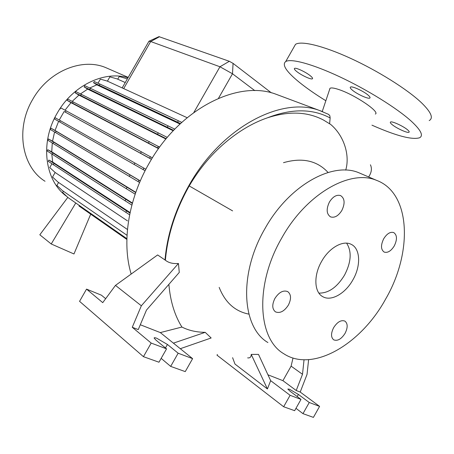 <?xml version="1.0" encoding="UTF-8"?>
<svg xmlns="http://www.w3.org/2000/svg" width="454" height="454" viewBox="0 0 454 454"><rect width="100%" height="100%" fill="white"/><g stroke="black" fill="none" stroke-linecap="round" stroke-linejoin="round"><path stroke-width="0.68" d="M375.344 114.073C380.418 112.104 355.017 94.801 338.741 89.517C334.11 87.974 331.199 87.565 330.013 88.292L329.576 89.342M329.61 123.709L330.143 117.978L329.831 115.702L328.56 114.363M330.143 117.978C312.443 108.529 291.536 108.478 267.423 117.824C288.869 110.872 307.574 111.622 323.526 120.066L330.688 124.447C344.211 135.842 350.091 155.518 345.721 170.114M333.639 327.646C330.813 333.389 330.858 337.464 333.764 339.864C337.594 341.272 341.363 339.093 345.074 333.344C347.923 327.572 347.855 323.492 344.875 321.086C341.09 319.747 337.345 321.931 333.639 327.646M274.925 298.403C271.889 304.606 272.082 309.095 275.493 311.87C279.982 313.606 284.278 311.353 288.375 305.105C291.434 298.863 291.207 294.357 287.694 291.587C283.262 289.936 279.006 292.211 274.925 298.403M329.417 202.047C326.097 209.129 326.477 214.078 330.557 216.887C334.598 218.09 338.361 215.945 341.851 210.457C345.199 203.341 344.779 198.381 340.591 195.578C336.607 194.454 332.878 196.61 329.417 202.047M383.698 238.764C380.634 245.2 380.798 249.643 384.192 252.089C387.682 253.111 391.042 251.056 394.276 245.915C397.358 239.457 397.171 235.007 393.703 232.561C390.258 231.597 386.921 233.662 383.698 238.764M296.405 71.261C294.601 69.751 293.988 68.792 294.55 68.395C295.798 67.305 306.268 72.254 310.615 76.017C312.358 77.498 312.942 78.428 312.375 78.809C311.035 79.853 300.781 74.989 296.405 71.261M352.037 89.875C350.369 88.405 349.858 87.469 350.499 87.06C352.043 85.812 364 91.333 368.359 95.34C369.959 96.776 370.441 97.689 369.789 98.075C368.132 99.267 356.441 93.847 352.037 89.875M391.762 124.3C390.395 123.096 389.986 122.336 390.536 122.018C391.961 120.9 403.884 126.428 407.823 130.06C409.133 131.234 409.514 131.972 408.958 132.273C407.414 133.334 395.746 127.909 391.762 124.3M279.658 95.601L275.697 94.12C237.89 79.779 179.602 108.631 148.991 163.553C128.056 199.777 121.649 242.952 131.172 274.051M267.423 117.824C254.041 122.387 240.819 129.958 227.755 140.524C212.637 152.845 199.788 167.98 189.216 185.936C175.511 210.378 167.566 235.138 165.392 260.227L157.629 254.944L115.475 285.384L102.74 302.642L86.538 289.119L79.558 301.331L143.441 356.674L158.968 362.218L166.561 348.854L155.892 340.057L154.127 338.065C154.105 337.526 155.007 337.594 156.829 338.281L167.441 344.467L178.155 353.212L192.609 358.643L185.255 371.61L170.67 366.401L161.159 358.359M108.29 68.724L105.947 67.703C82.293 57.408 48.521 71.068 32.688 99.432C15.124 128.805 21.9 167.117 45.037 181.265M127.994 77.753C104.307 70.489 72.736 85.42 57.232 113.114C39.521 142.879 44.929 181.282 66.925 196.537M283.495 162.68C302.194 157.311 317.051 160.574 328.072 172.469M361.594 173.927L358.961 172.798C332.606 161.295 288.897 185.357 264.864 228.793C238.503 273.995 241.795 327.368 267.911 342.549M385.713 298.919C412.76 252.509 411.012 193.081 376.604 180.374C350.34 168.899 306.217 193.739 281.662 238.157C254.745 284.397 257.588 338.593 283.665 353.66C312.71 373.046 361.14 344.138 385.713 298.919M321.574 261.464C313.385 275.533 314.208 292.421 322.868 296.723C331.295 301.66 345.477 293.437 352.945 279.783C361.146 265.698 360.425 248.338 351.01 244.252C342.832 240.024 329.042 247.878 321.574 261.464M318.895 293.102C328.531 293.301 337.084 287.291 344.552 275.084C351.243 262.1 351.935 251.454 346.618 243.162M247.651 357.871C250.041 358.178 251.227 357.026 251.21 354.404L267.412 388.947L270.663 380.668L290.106 395.303L301.002 399.401L290.134 391.274L287.825 389.061L289.323 389.157L298.403 394.43L309.253 402.499L319.593 406.387L300.213 392.063L307.035 374.397L308.612 359.676M325.444 100.493C315.127 94.097 306.354 87.98 299.135 82.134C286.213 71.55 281.741 64.678 285.736 61.517C291.093 58.316 312.375 63.969 339.791 76.828C367.167 89.659 396.796 108.086 411.091 121.014C420.937 130.111 423.735 135.706 419.49 137.806C411.84 139.997 395.996 135.786 371.957 125.168M293.727 47.483L295.514 44.339C301.195 40.576 322.794 45.633 350.34 58.231C377.847 70.801 407.374 89.359 421.425 102.712C431.084 112.121 433.672 118.08 429.2 120.588M151.483 159.331L64.139 111.497L59.23 120.038M179.96 124.033L96.838 84.83L89.744 87.985M173.218 130.758L87.662 89.132L80.54 93.87M165.926 139.02L78.939 95.13L72.214 101.35M158.542 148.64L70.994 102.666L65.03 110.174M58.611 121.337L55.047 130.463L50.95 128.176L50.241 129.407L139.605 182.508M140.297 180.891L55.047 130.463M54.576 132.012L52.533 141.177L48.504 138.981L47.795 140.207L135.167 194.164M135.808 192.32L52.533 141.177M52.272 143.027L51.745 151.835L47.806 149.729L47.102 150.955L131.87 205.1M132.426 203.04L51.745 151.835M51.801 154.037L52.681 162.061L48.867 160.058L48.169 161.278L129.623 214.816M130.088 212.557L52.681 162.061M254.825 90.647L232.493 73.769L219.957 66.766L150.694 41.53L148.878 41.365M67.828 197.382L39.816 234.786L51.228 243.98L75.767 202.983M79.263 205.424L78.985 205.974L126.859 239.457M51.228 243.98L73.968 253.968L90.704 214.169M232.601 357.678L234.973 364.063L267.412 388.947M304.044 359.772L302.5 374.289L296.218 390.519L282.916 380.668L291.105 366.145L293.012 358.013M302.5 374.289L291.105 366.145M217.375 354.495L216.995 355.164L283.654 406.756L294.646 410.683L301.002 399.401M295.98 408.316L302.977 413.656L313.413 417.385L319.593 406.387M309.253 402.499L302.977 413.656M290.106 395.303L283.654 406.756M300.213 392.063L296.218 390.519M267.945 374.794L282.916 380.668M270.663 380.668L258.502 354.404L251.21 354.404M132.262 327.277L138.26 329.593L146.483 310.065L179.273 272.423L178.439 263.479L141.342 305.78L132.262 327.277L151.176 343.071L166.561 348.854M151.176 343.071L143.441 356.674M141.342 305.78L115.475 285.384M105.663 298.681L101.424 295.185L86.538 289.119M178.155 353.212L170.67 366.401M140.297 324.746L160.313 332.589L181.918 327.045C174.648 315.382 170.301 301.155 168.877 284.357M192.609 358.643L160.313 332.589M180.289 348.706L211.15 337.98L205.208 332.339L173.394 343.145M205.208 332.339C196.395 332.243 188.631 330.478 181.918 327.045M178.439 263.479C172.957 263.916 168.61 262.832 165.392 260.227M219.168 287.382C225.144 302.5 235.047 311.416 248.894 314.128M117.728 79.183L119.26 76.516L127.347 78.883M63.361 191.219L62.629 192.496L68.043 197.592L126.876 238.668M58.583 182.474L56.892 185.419L62.289 190.481L127.018 235.308M55.144 172.497L52.545 177.026L57.93 182.031L127.455 229.491M51.909 163.815L49.753 167.566L55.15 172.497L127.489 220.871M145.865 169.263L55.082 117.682L54.372 118.92L145.104 170.732M64.139 111.497L151.528 159.258M152.391 157.856L60.757 107.876L60.047 109.108M70.994 102.666L67.073 100.323L72.475 103.098L158.667 148.464M159.632 147.124L67.782 99.091L67.073 100.323M78.939 95.13L75.194 92.849L80.681 95.522L166.192 138.697M167.276 137.409L75.897 91.623L75.194 92.849M87.662 89.132L84.126 86.93L89.693 89.523L173.604 130.355M174.784 129.123L90.403 88.292L84.83 85.71L84.126 86.93M96.838 84.83L93.558 82.753L99.205 85.284L180.465 123.556M99.205 85.284L99.914 84.052L94.256 81.538L93.558 82.753M97.996 83.201L100.351 79.115L107.394 81.13L187.133 117.7M107.428 81.141L109.879 76.874L116.979 78.848L125.247 82.537M158.968 36.649L229.338 61.296L233.072 63.384L271.339 92.826M99.914 84.052L178.388 120.77L177.593 122.16M178.388 120.77L181.731 122.387M47.806 149.729L132.313 203.449M52.953 153.083L52.238 154.32M125.837 199.402L125.032 200.816M66.097 110.748L65.382 111.996M141.398 151.738L140.587 153.157M150.427 156.692L149.604 158.128M48.867 160.058L129.969 213.119M53.998 163.519L53.288 164.751M126.581 210.951L125.781 212.353M50.95 128.176L140.263 180.981M56.171 131.291L55.45 132.534M130.054 175.017L129.242 176.436M138.935 180.244L138.112 181.679M81.391 94.284L80.681 95.522M158.315 132.818L157.51 134.225M48.504 138.981L135.718 192.581M53.674 142.215L52.959 143.464M127.001 187.286L126.189 188.705M135.502 193.194L135.003 194.074M73.196 101.849L72.475 103.098M149.298 141.552L148.486 142.97M158.401 146.375L157.578 147.805M90.403 88.292L89.693 89.523M168.128 125.82L167.327 127.222M60.354 120.679L59.639 121.927M134.906 163.026L134.095 164.45M143.861 168.116L143.038 169.552M368.625 176.947C371.542 172.616 372.144 168.565 370.436 164.802M322.771 111.684L319.48 110.475C281.537 96.015 221.319 127.29 188.813 185.714C175.102 210.162 167.163 234.934 164.995 260.029M232.613 210.889L189.216 185.936M167.441 344.467L165.46 347.946M298.403 394.43L297.2 396.558M233.072 63.384L232.493 73.769L218.488 98.308M229.338 61.296L219.957 66.766L193.847 112.473M159.519 36.723L150.694 41.53L123.692 88.575M275.175 311.66L275.493 311.87M330.223 216.723L330.557 216.887M275.697 94.12L319.48 110.475L328.77 114.459M105.947 67.703L128.198 77.396M358.961 172.798L376.604 180.374M322.136 296.28L322.868 296.723M148.969 41.206L122.177 87.889M285.736 61.517L295.514 44.339M159.031 36.615L149.111 41.166M330.013 88.292L322.249 111.48M408.958 132.273L409.207 131.83M369.789 98.075L370.078 97.57M312.375 78.809L312.596 78.417"/></g></svg>
